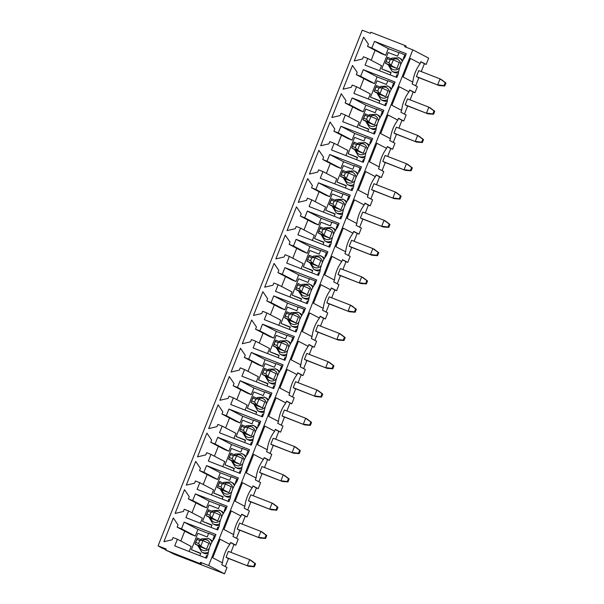 <?xml version="1.0" encoding="UTF-8"?>
<svg xmlns="http://www.w3.org/2000/svg" width="604" height="604" viewBox="0 0 604 604"><rect width="100%" height="100%" fill="white"/><g stroke="black" fill="none" stroke-linecap="round" stroke-linejoin="round"><path stroke-width="0.91" d="M208.086 511.143L206.908 514.11L209.799 515.235L210.97 512.26L208.086 511.143L208.523 509.768L220.075 515.038L217.719 520.973L211.944 518.73L206.168 515.71L208.523 509.768M262.272 532.101L266.757 535.506L266.07 535.144L264.892 538.111L258.542 537.318L260.89 531.377L262.272 532.101M238.61 529.761L259.924 538.036L237.236 529.044L239.584 523.102L260.89 531.377L266.07 535.144M210.97 512.26L214.299 512.018L211.944 517.953L217.719 520.973M209.799 515.235L211.944 517.953L206.168 515.71L206.908 514.11M259.924 538.036L265.579 538.474L266.757 535.506M264.892 538.111L265.579 538.474M196.889 539.425L195.711 542.392L198.603 543.517L199.773 540.542L196.889 539.425L197.319 538.051L208.878 543.321L206.523 549.255L200.747 547.013L194.971 543.993L197.319 538.051M251.075 560.376L255.56 563.789L254.873 563.426L253.695 566.393L247.346 565.593L249.694 559.659L251.075 560.376M227.414 558.043L248.72 566.318L226.039 557.318L228.387 551.384L249.694 559.659L254.873 563.426M199.773 540.542L203.103 540.301L200.747 546.235L206.523 549.255M198.603 543.517L200.747 546.235L194.971 543.993L195.711 542.392M248.72 566.318L254.382 566.756L255.56 563.789M253.695 566.393L254.382 566.756M219.282 482.86L218.104 485.827L220.996 486.952L222.174 483.985L219.282 482.86L219.72 481.494L231.272 486.756L228.924 492.698L223.14 490.448L217.364 487.428L219.72 481.494M273.469 503.819L277.953 507.224L277.266 506.862L276.088 509.836L269.739 509.036L272.087 503.094L273.469 503.819M249.807 501.479L271.12 509.753L248.433 500.761L250.781 494.819L272.087 503.094L277.266 506.862M222.174 483.985L225.496 483.736L223.148 489.67L228.924 492.698M220.996 486.952L223.148 489.67L217.364 487.428L218.104 485.827M271.12 509.753L276.775 510.191L277.953 507.224M276.088 509.836L276.775 510.191M230.479 454.578L229.301 457.545L232.193 458.67L233.371 455.703L230.479 454.578L230.917 453.211L242.468 458.474L240.12 464.416L234.337 462.166L228.561 459.146L230.917 453.211M284.665 475.537L289.15 478.942L288.463 478.579L287.285 481.554L280.935 480.754L283.284 474.812L284.665 475.537M261.003 473.196L282.317 481.471L259.629 472.479L261.977 466.537L283.284 474.812L288.463 478.579M233.371 455.703L236.692 455.454L234.344 461.396L240.12 464.416M232.193 458.67L234.344 461.396L228.561 459.146L229.301 457.545M282.317 481.471L287.972 481.916L289.15 478.942M287.285 481.554L287.972 481.916M241.676 426.296L240.498 429.27L243.389 430.388L244.567 427.421L241.676 426.296L242.113 424.929L253.665 430.191L251.317 436.133L245.534 433.891L239.758 430.863L242.113 424.929M295.862 447.254L300.347 450.659L299.659 450.305L298.482 453.272L292.132 452.471L294.488 446.53L295.862 447.254M272.208 444.921L293.514 453.196L270.826 444.197L273.174 438.255L294.488 446.53L299.659 450.305M244.567 427.421L247.889 427.171L245.541 433.113L251.317 436.133M243.389 430.388L245.541 433.113L239.758 430.863L240.498 429.27M293.514 453.196L299.169 453.634L300.347 450.659M298.482 453.272L299.169 453.634M252.872 398.013L251.694 400.988L254.586 402.105L255.764 399.138L252.872 398.013L253.31 396.647L264.862 401.909L262.513 407.851L256.73 405.609L250.954 402.589L253.31 396.647M307.058 418.972L311.543 422.385L310.856 422.022L309.678 424.989L303.329 424.189L305.684 418.255L307.058 418.972M283.404 416.639L304.71 424.914L282.023 415.914L284.371 409.98L305.684 418.255L310.856 422.022M255.764 399.138L259.086 398.889L256.738 404.831L262.513 407.851M254.586 402.105L256.738 404.831L250.954 402.589L251.694 400.988M304.71 424.914L310.373 425.352L311.543 422.385M309.678 424.989L310.373 425.352M264.069 369.739L262.899 372.706L265.783 373.823L266.96 370.856L264.069 369.739L264.507 368.364L276.058 373.634L273.71 379.569L267.934 377.326L262.159 374.306L264.507 368.364M318.255 390.69L322.74 394.102L322.053 393.74L320.875 396.707L314.525 395.907L316.881 389.973L318.255 390.69M294.601 388.357L315.907 396.632L293.219 387.632L295.567 381.698L316.881 389.973L322.053 393.74M266.96 370.856L270.282 370.607L267.934 376.549L273.71 379.569M265.783 373.823L267.934 376.549L262.159 374.306L262.899 372.706M315.907 396.632L321.57 397.07L322.74 394.102M320.875 396.707L321.57 397.07M275.265 341.456L274.095 344.423L276.979 345.548L278.157 342.574L275.265 341.456L275.703 340.082L287.255 345.352L284.907 351.286L279.131 349.044L273.355 346.024L275.703 340.082M329.452 362.408L333.937 365.82L333.249 365.458L332.072 368.425L325.722 367.625L328.078 361.69L329.452 362.408M305.798 360.075L327.104 368.349L304.416 359.35L306.772 353.416L328.078 361.69L333.249 365.458M278.157 342.574L281.479 342.332L279.131 348.266L284.907 351.286M276.979 345.548L279.131 348.266L273.355 346.024L274.095 344.423M327.104 368.349L332.766 368.787L333.937 365.82M332.072 368.425L332.766 368.787M286.462 313.174L285.292 316.141L288.176 317.266L289.354 314.291L286.462 313.174L286.9 311.8L298.452 317.07L296.103 323.004L290.328 320.762L284.552 317.742L286.9 311.8M340.656 334.133L345.141 337.538L344.446 337.175L343.276 340.143L336.919 339.35L339.274 333.408L340.656 334.133M316.994 331.792L338.3 340.067L315.613 331.075L317.968 325.133L339.274 333.408L344.446 337.175M289.354 314.291L292.683 314.05L290.328 319.984L296.103 323.004M288.176 317.266L290.328 319.984L284.552 317.742L285.292 316.141M338.3 340.067L343.963 340.505L345.141 337.538M343.276 340.143L343.963 340.505M297.659 284.892L296.488 287.859L299.373 288.984L300.55 286.017L297.659 284.892L298.097 283.525L309.656 288.788L307.3 294.729L301.524 292.479L295.749 289.459L298.097 283.525M351.853 305.851L356.337 309.256L355.643 308.893L354.473 311.868L348.123 311.068L350.471 305.126L351.853 305.851M328.191 303.51L349.497 311.785L326.809 302.793L329.165 296.851L350.471 305.126L355.643 308.893M300.55 286.017L303.88 285.767L301.524 291.702L307.3 294.729M299.373 288.984L301.524 291.702L295.749 289.459L296.488 287.859M349.497 311.785L355.16 312.223L356.337 309.256M354.473 311.868L355.16 312.223M308.863 256.609L307.685 259.577L310.577 260.702L311.747 257.734L308.863 256.609L309.293 255.243L320.852 260.505L318.497 266.447L312.721 264.197L306.945 261.177L309.293 255.243M363.049 277.568L367.534 280.973L366.839 280.618L365.669 283.586L359.32 282.785L361.668 276.843L363.049 277.568M339.388 275.228L360.694 283.502L338.006 274.51L340.362 268.569L361.668 276.843L366.839 280.618M311.747 257.734L315.077 257.485L312.721 263.427L318.497 266.447M310.577 260.702L312.721 263.427L306.945 261.177L307.685 259.577M360.694 283.502L366.356 283.948L367.534 280.973M365.669 283.586L366.356 283.948M320.06 228.327L318.882 231.302L321.773 232.419L322.944 229.452L320.06 228.327L320.49 226.961L332.049 232.223L329.693 238.165L323.918 235.922L318.142 232.895L320.49 226.961M374.246 249.286L378.731 252.691L378.036 252.336L376.866 255.303L370.516 254.503L372.864 248.561L374.246 249.286M350.584 246.953L371.89 255.228L349.21 246.228L351.558 240.286L372.864 248.561L378.036 252.336M322.944 229.452L326.273 229.203L323.918 235.145L329.693 238.165M321.773 232.419L323.918 235.145L318.142 232.895L318.882 231.302M371.89 255.228L377.553 255.666L378.731 252.691M376.866 255.303L377.553 255.666M331.256 200.045L330.078 203.019L332.97 204.137L334.14 201.17L331.256 200.045L331.694 198.678L343.246 203.941L340.89 209.882L335.114 207.64L329.339 204.62L331.694 198.678M385.443 221.004L389.927 224.416L389.24 224.054L388.062 227.021L381.713 226.221L384.061 220.286L385.443 221.004M361.781 218.671L383.095 226.945L360.407 217.946L362.755 212.012L384.061 220.286L389.24 224.054M334.14 201.17L337.47 200.921L335.114 206.862L340.89 209.882M332.97 204.137L335.114 206.862L329.339 204.62L330.078 203.019M383.095 226.945L388.75 227.383L389.927 224.416M388.062 227.021L388.75 227.383M342.453 171.77L341.275 174.737L344.167 175.855L345.345 172.887L342.453 171.77L342.891 170.396L354.442 175.666L352.087 181.6L346.311 179.358L340.535 176.338L342.891 170.396M396.639 192.721L401.124 196.134L400.437 195.772L399.259 198.739L392.91 197.938L395.258 192.004L396.639 192.721M372.978 190.388L394.291 198.663L371.603 189.664L373.952 183.729L395.258 192.004L400.437 195.772M345.345 172.887L348.667 172.638L346.318 178.58L352.087 181.6M344.167 175.855L346.318 178.58L340.535 176.338L341.275 174.737M394.291 198.663L399.946 199.101L401.124 196.134M399.259 198.739L399.946 199.101M353.65 143.488L352.472 146.455L355.363 147.58L356.541 144.605L353.65 143.488L354.087 142.114L365.639 147.384L363.291 153.318L357.508 151.076L351.732 148.055L354.087 142.114M407.836 164.439L412.321 167.852L411.634 167.489L410.456 170.456L404.106 169.656L406.454 163.722L407.836 164.439M384.174 162.106L405.488 170.381L382.8 161.381L385.148 155.447L406.454 163.722L411.634 167.489M356.541 144.605L359.863 144.364L357.515 150.298L363.291 153.318M355.363 147.58L357.515 150.298L351.732 148.055L352.472 146.455M405.488 170.381L411.143 170.819L412.321 167.852M410.456 170.456L411.143 170.819M364.846 115.205L363.668 118.173L366.56 119.298L367.738 116.323L364.846 115.205L365.284 113.831L376.836 119.101L374.488 125.036L368.704 122.793L362.928 119.773L365.284 113.831M419.033 136.164L423.517 139.569L422.83 139.207L421.652 142.174L415.303 141.381L417.658 135.439L419.033 136.164M395.378 133.824L416.684 142.099L393.997 133.107L396.345 127.165L417.658 135.439L422.83 139.207M367.738 116.323L371.06 116.081L368.712 122.016L374.488 125.036M366.56 119.298L368.712 122.016L362.928 119.773L363.668 118.173M416.684 142.099L422.339 142.536L423.517 139.569M421.652 142.174L422.339 142.536M376.043 86.923L374.865 89.89L377.757 91.015L378.934 88.048L376.043 86.923L376.481 85.557L388.032 90.819L385.684 96.761L379.901 94.511L374.125 91.491L376.481 85.557M430.229 107.882L434.714 111.287L434.027 110.925L432.849 113.899L426.5 113.099L428.855 107.157L430.229 107.882M406.575 105.541L427.881 113.816L405.193 104.824L407.541 98.882L428.855 107.157L434.027 110.925M378.934 88.048L382.257 87.799L379.908 93.733L385.684 96.761M377.757 91.015L379.908 93.733L374.125 91.491L374.865 89.89M427.881 113.816L433.544 114.254L434.714 111.287M432.849 113.899L433.544 114.254M387.239 58.641L386.062 61.608L388.953 62.733L390.131 59.766L387.239 58.641L387.677 57.274L399.229 62.537L396.881 68.478L391.098 66.229L385.329 63.209L387.677 57.274M441.426 79.6L445.911 83.005L445.224 82.65L444.046 85.617L437.696 84.817L440.052 78.875L441.426 79.6M417.772 77.259L439.078 85.534L416.39 76.542L418.738 70.6L440.052 78.875L445.224 82.65M390.131 59.766L393.453 59.517L391.105 65.459L396.881 68.478M388.953 62.733L391.105 65.459L385.329 63.209L386.062 61.608M439.078 85.534L444.74 85.979L445.911 83.005M444.046 85.617L444.74 85.979M424.37 63.737L426.175 64.439L428.674 58.135L412.811 49.838L404.688 46.682L405.133 45.564L406.167 46.108L405.775 47.097M413.174 92.019L414.978 92.722L417.364 86.712L412.102 83.956L412.834 82.106A37.38 36.255 117.6 0 1 420.188 63.548L420.92 61.691L426.175 64.439M401.977 120.302L403.782 121.004L406.16 114.994L400.905 112.238L401.637 110.389A37.38 36.255 117.6 0 1 408.984 91.831L409.723 89.973L414.978 92.722M390.78 148.584L392.585 149.286L394.963 143.269L389.708 140.521L390.441 138.663A37.38 36.255 117.6 0 1 397.787 120.105L398.527 118.256L403.782 121.004M379.584 176.866L381.388 177.568L383.767 171.551L378.512 168.803L379.244 166.946A37.38 36.255 117.6 0 1 386.59 148.388L387.33 146.538L392.585 149.286M368.387 205.149L370.192 205.851L372.57 199.833L367.315 197.085L368.047 195.228A37.38 36.255 117.6 0 1 375.394 176.67L376.133 174.813L381.388 177.568M357.191 233.431L358.995 234.126L361.373 228.116L356.118 225.368L356.851 223.51A37.38 36.255 117.6 0 1 364.197 204.952L364.929 203.095L370.192 205.851M345.994 261.706L347.798 262.408L350.177 256.398L344.922 253.65L345.654 251.792A37.38 36.255 117.6 0 1 353 233.235L353.733 231.377L358.995 234.126M334.797 289.988L336.602 290.69L338.98 284.68L333.718 281.925L334.457 280.075A37.38 36.255 117.6 0 1 341.804 261.517L342.536 259.66L347.798 262.408M323.593 318.27L325.405 318.972L327.783 312.963L322.521 310.207L323.261 308.357A37.38 36.255 117.6 0 1 330.607 289.799L331.339 287.942L336.602 290.69M312.396 346.553L314.201 347.255L316.587 341.237L311.324 338.489L312.064 336.632A37.38 36.255 117.6 0 1 319.41 318.074L320.143 316.224L325.405 318.972M301.2 374.835L303.004 375.537L305.39 369.52L300.128 366.771L300.868 364.914A37.38 36.255 117.6 0 1 308.214 346.356L308.946 344.507L314.201 347.255M290.003 403.117L291.808 403.819L294.193 397.802L288.931 395.054L289.663 393.196A37.38 36.255 117.6 0 1 297.017 374.639L297.749 372.781L303.004 375.537M278.806 431.399L280.611 432.094L282.989 426.084L277.734 423.336L278.467 421.479A37.38 36.255 117.6 0 1 285.82 402.921L286.553 401.064L291.808 403.819M267.61 459.674L269.414 460.376L271.792 454.367L266.538 451.618L267.27 449.761A37.38 36.255 117.6 0 1 274.616 431.203L275.356 429.346L280.611 432.094M256.413 487.956L258.218 488.659L260.596 482.649L255.341 479.893L256.073 478.043A37.38 36.255 117.6 0 1 263.419 459.485L264.159 457.628L269.414 460.376M245.216 516.239L247.021 516.941L249.399 510.931L244.144 508.175L244.877 506.318A37.38 36.255 117.6 0 1 252.223 487.768L252.963 485.91L258.218 488.659M234.02 544.521L235.824 545.223L238.203 539.206L232.948 536.458L233.68 534.6A37.38 36.255 117.6 0 1 241.026 516.043L241.759 514.193L247.021 516.941M168.652 551.399L173.944 554.162L224.507 573.8L227.006 567.488L221.751 564.74L222.483 562.883A37.38 36.255 117.6 0 1 229.83 544.325L230.562 542.475L235.824 545.223M165.775 550.138L201.117 564L166.81 550.682L165.775 550.138L166.213 549.021L158.089 545.865L362.257 30.2L370.38 33.356L370.818 32.239L405.133 45.564M224.507 573.8L208.644 565.503L200.52 562.347L200.083 563.464M208.644 565.503L412.811 49.838M352.207 85.051L351.324 87.278L343.057 89.203L352.464 65.451L357.198 72.427L356.322 74.654L360.656 76.338L363.298 69.656L395.076 82.001L393.612 85.715A32.812 31.823 -62.4 0 0 387.141 102.046L385.677 105.753L353.891 93.409L356.541 86.734L352.207 85.051M329.814 141.608L328.931 143.835L320.664 145.768L330.071 122.016L334.805 128.992L333.929 131.219L338.263 132.903L340.905 126.221L372.683 138.565L371.218 142.272A32.812 31.823 -62.4 0 0 364.748 158.603L363.283 162.317L331.498 149.973L334.148 143.291L329.814 141.608M307.413 198.172L306.538 200.4L298.27 202.332L307.678 178.573L312.411 185.556L311.528 187.784L315.862 189.467L318.512 182.785L350.29 195.122L348.818 198.837A32.812 31.823 -62.4 0 0 342.355 215.167L340.882 218.882L309.105 206.538L311.747 199.856L307.413 198.172M285.02 254.737L284.137 256.964L275.877 258.889L285.277 235.137L290.018 242.113L289.135 244.341L293.469 246.024L296.111 239.343L327.897 251.687L326.424 255.401A32.812 31.823 -62.4 0 0 319.961 271.732L318.489 275.439L286.711 263.102L289.354 256.421L285.02 254.737M262.627 311.294L261.743 313.521L253.484 315.454L262.883 291.702L267.625 298.678L266.742 300.905L271.075 302.589L273.718 295.907L305.503 308.251L304.031 311.958A32.812 31.823 -62.4 0 0 297.568 328.289L296.096 332.004L264.318 319.659L266.96 312.978L262.627 311.294M240.233 367.859L239.35 370.086L231.083 372.019L240.49 348.266L245.232 355.243L244.348 357.47L248.682 359.154L251.324 352.472L283.11 364.816L281.638 368.523A32.812 31.823 -62.4 0 0 275.175 384.854L273.703 388.568L241.925 376.224L244.567 369.542L240.233 367.859M217.84 424.423L216.957 426.651L208.69 428.576L218.097 404.823L222.831 411.807L221.955 414.027L226.289 415.711L228.931 409.036L260.709 421.373L259.244 425.088A32.812 31.823 -62.4 0 0 252.774 441.418L251.309 445.125L219.524 432.789L222.174 426.107L217.84 424.423M195.439 480.988L194.564 483.215L186.296 485.14L195.704 461.388L200.437 468.364L199.554 470.591L203.888 472.275L206.538 465.593L238.316 477.938L236.851 481.652A32.812 31.823 -62.4 0 0 230.381 497.983L228.916 501.69L197.131 489.346L199.773 482.671L195.439 480.988M173.046 537.545L172.17 539.772L163.903 541.705L173.31 517.953L178.044 524.929L177.161 527.156L181.494 528.84L184.144 522.158L215.922 534.502L214.45 538.209A32.812 31.823 -62.4 0 0 207.987 554.54L206.515 558.255L174.737 545.91L177.38 539.229L173.046 537.545M184.243 509.263L183.367 511.49L175.1 513.423L184.507 489.67L189.241 496.647L188.357 498.874L192.691 500.557L195.341 493.876L227.119 506.22L225.647 509.927A32.812 31.823 -62.4 0 0 219.184 526.258L217.712 529.972L185.934 517.628L188.576 510.946L184.243 509.263M206.643 452.706L205.76 454.933L197.493 456.858L206.9 433.106L211.634 440.082L210.758 442.309L215.092 443.993L217.734 437.311L249.512 449.655L248.048 453.37A32.812 31.823 -62.4 0 0 241.577 469.701L240.113 473.408L208.327 461.071L210.977 454.389L206.643 452.706M229.037 396.141L228.153 398.368L219.886 400.301L229.293 376.541L234.027 383.525L233.152 385.752L237.485 387.436L240.128 380.754L271.906 393.091L270.441 396.805A32.812 31.823 -62.4 0 0 263.971 413.136L262.506 416.851L230.72 404.506L233.371 397.825L229.037 396.141M251.43 339.576L250.547 341.804L242.287 343.736L251.687 319.984L256.428 326.96L255.545 329.188L259.879 330.871L262.521 324.189L294.307 336.534L292.834 340.241A32.812 31.823 -62.4 0 0 286.372 356.571L284.899 360.286L253.121 347.942L255.764 341.26L251.43 339.576M273.823 283.019L272.94 285.247L264.68 287.172L274.08 263.419L278.822 270.396L277.938 272.623L282.272 274.307L284.914 267.625L316.7 279.969L315.228 283.684A32.812 31.823 -62.4 0 0 308.765 300.014L307.293 303.721L275.515 291.377L278.157 284.703L273.823 283.019M296.217 226.455L295.333 228.682L287.074 230.607L296.481 206.855L301.215 213.839L300.331 216.058L304.665 217.742L307.315 211.068L339.093 223.404L337.621 227.119A32.812 31.823 -62.4 0 0 331.158 243.45L329.686 247.157L297.908 234.82L300.55 228.138L296.217 226.455M318.61 169.89L317.734 172.117L309.467 174.05L318.874 150.298L323.608 157.274L322.725 159.501L327.058 161.185L329.709 154.503L361.486 166.847L360.022 170.555A32.812 31.823 -62.4 0 0 353.551 186.885L352.087 190.6L320.301 178.255L322.944 171.574L318.61 169.89M341.011 113.325L340.127 115.553L331.86 117.486L341.268 93.733L346.001 100.709L345.126 102.937L349.459 104.62L352.102 97.939L383.88 110.283L382.415 113.99A32.812 31.823 -62.4 0 0 375.945 130.321L374.48 134.035L342.695 121.691L345.345 115.009L341.011 113.325M363.404 56.768L362.521 58.996L354.254 60.921L363.661 37.169L368.402 44.145L367.519 46.372L371.853 48.056L374.495 41.374L406.281 53.718L404.808 57.433A32.812 31.823 -62.4 0 0 398.346 73.764L396.873 77.471L365.088 65.134L367.738 58.452L363.404 56.768M405.193 104.824L407.609 106.085L404.438 114.088M409.655 90.132L413.189 91.982L410.071 99.864M180.815 541.025L184.741 531.12M181.494 528.84L195.288 536.05L190.955 534.366L177.161 527.156M195.288 536.05L197.931 529.376L184.144 522.158M199.826 555.65L200.754 553.294L191.37 549.648L197.833 533.317L207.225 536.964L208.697 533.249L215.349 535.952M197.931 529.376L208.591 533.513M189.165 551.512L191.174 546.446L177.38 539.229M200.656 553.551L191.37 549.648M208.35 552.154A7.588 7.361 117.6 0 1 201.728 552.116L203.367 552.97A7.588 7.361 -62.4 0 0 208.101 553.649M212.48 541.176A7.588 7.361 -62.4 0 0 210.396 539.523L208.757 538.67A7.588 7.361 117.6 0 1 211.974 542.067M214.473 535.491L213.001 539.206L213.589 539.432M207.451 555.891L206.538 555.537L205.602 557.9M206.538 555.537L207.414 555.99M229.83 544.325L220.09 539.229L212.744 557.786L222.483 562.883M241.026 516.043L231.287 510.954L223.941 529.504L233.68 534.6M252.223 487.768L242.483 482.671L235.137 501.229L244.877 506.318M263.419 459.485L253.68 454.389L246.334 472.947L256.073 478.043M274.616 431.203L264.877 426.107L257.531 444.665L267.27 449.761M285.82 402.921L276.073 397.825L268.727 416.382L278.467 421.479M297.017 374.639L287.27 369.542L279.924 388.1L289.663 393.196M308.214 346.356L298.474 341.26L291.12 359.818L300.868 364.914M319.41 318.074L309.671 312.985L302.325 331.536L312.064 336.632M330.607 289.799L320.867 284.703L313.521 303.261L323.261 308.357M341.804 261.517L332.064 256.421L324.718 274.979L334.457 280.075M353 233.235L343.261 228.138L335.915 246.696L345.654 251.792M364.197 204.952L354.457 199.856L347.111 218.414L356.851 223.51M375.394 176.67L365.654 171.574L358.308 190.132L368.047 195.228M386.59 148.388L376.851 143.291L369.505 161.849L379.244 166.946M397.787 120.105L388.047 115.017L380.701 133.575L390.441 138.663M408.984 91.831L399.244 86.734L391.898 105.292L401.637 110.389M420.188 63.548L410.441 58.452L403.094 77.01L412.834 82.106M416.39 76.542L418.806 77.803L415.635 85.806M162.529 548.19L165.851 549.934M371.173 60.249L375.099 50.336M379.523 70.736L381.532 65.662L367.738 58.452M391.007 72.774L381.72 68.864L388.191 52.533L397.575 56.18L399.048 52.465L405.699 55.168M367.519 46.372L381.305 53.59L385.639 55.274L388.289 48.592L398.942 52.729M158.089 545.865L162.461 548.349M230.909 552.366L234.035 544.483L230.502 542.634M219.546 523.872A7.588 7.361 117.6 0 1 212.925 523.834L214.563 524.687A7.588 7.361 -62.4 0 0 219.297 525.367M223.676 512.894A7.588 7.361 -62.4 0 0 221.593 511.241L219.954 510.388A7.588 7.361 117.6 0 1 223.17 513.785M242.106 524.083L245.232 516.201L241.698 514.351M230.743 495.59A7.588 7.361 117.6 0 1 224.122 495.552L225.76 496.405A7.588 7.361 -62.4 0 0 230.494 497.084M234.873 484.612A7.588 7.361 -62.4 0 0 232.789 482.966L231.151 482.105A7.588 7.361 117.6 0 1 234.367 485.503M253.31 495.801L256.428 487.919L252.895 486.069M241.94 467.307A7.588 7.361 117.6 0 1 235.318 467.269L236.957 468.13A7.588 7.361 -62.4 0 0 241.691 468.802M246.077 456.33A7.588 7.361 -62.4 0 0 243.986 454.684L242.347 453.823A7.588 7.361 117.6 0 1 245.564 457.22M264.507 467.519L267.625 459.636L264.091 457.787M253.136 439.033A7.588 7.361 117.6 0 1 246.515 438.987L248.153 439.848A7.588 7.361 -62.4 0 0 252.887 440.527M257.274 428.047A7.588 7.361 -62.4 0 0 255.19 426.401L253.552 425.541A7.588 7.361 117.6 0 1 256.76 428.938M275.703 439.236L278.822 431.354L275.288 429.504M264.333 410.75A7.588 7.361 117.6 0 1 257.712 410.705L259.35 411.566A7.588 7.361 -62.4 0 0 264.084 412.245M268.47 399.765A7.588 7.361 -62.4 0 0 266.387 398.119L264.748 397.266A7.588 7.361 117.6 0 1 267.957 400.663M286.9 410.954L290.018 403.072L286.485 401.23M275.53 382.468A7.588 7.361 117.6 0 1 268.908 382.423L270.547 383.283A7.588 7.361 -62.4 0 0 275.288 383.963M279.667 371.483A7.588 7.361 -62.4 0 0 277.583 369.837L275.945 368.984A7.588 7.361 117.6 0 1 279.154 372.381M298.097 382.679L301.215 374.79L297.681 372.947M286.726 354.186A7.588 7.361 117.6 0 1 280.105 354.148L281.743 355.001A7.588 7.361 -62.4 0 0 286.485 355.68M290.864 343.208A7.588 7.361 -62.4 0 0 288.78 341.554L287.142 340.701A7.588 7.361 117.6 0 1 290.35 344.099M309.293 354.397L312.411 346.515L308.886 344.665M297.923 325.903A7.588 7.361 117.6 0 1 291.302 325.866L292.94 326.719A7.588 7.361 -62.4 0 0 297.681 327.398M302.06 314.926A7.588 7.361 -62.4 0 0 299.977 313.272L298.338 312.419A7.588 7.361 117.6 0 1 301.547 315.817M320.49 326.115L323.616 318.233L320.082 316.383M309.12 297.621A7.588 7.361 117.6 0 1 302.498 297.583L304.137 298.436A7.588 7.361 -62.4 0 0 308.878 299.116M313.257 286.643A7.588 7.361 -62.4 0 0 311.173 284.997L309.535 284.137A7.588 7.361 117.6 0 1 312.744 287.534M331.687 297.832L334.812 289.95L331.279 288.1M320.316 269.339A7.588 7.361 117.6 0 1 313.702 269.301L315.333 270.162A7.588 7.361 -62.4 0 0 320.075 270.834M324.454 258.361A7.588 7.361 -62.4 0 0 322.37 256.715L320.732 255.854A7.588 7.361 117.6 0 1 323.948 259.252M342.883 269.55L346.009 261.668L342.476 259.818M331.521 241.064A7.588 7.361 117.6 0 1 324.899 241.019L326.538 241.879A7.588 7.361 -62.4 0 0 331.271 242.559M335.65 230.079A7.588 7.361 -62.4 0 0 333.567 228.433L331.928 227.572A7.588 7.361 117.6 0 1 335.144 230.97M354.08 241.268L357.206 233.386L353.672 231.536M342.717 212.782A7.588 7.361 117.6 0 1 336.096 212.736L337.734 213.597A7.588 7.361 -62.4 0 0 342.468 214.277M346.847 201.796A7.588 7.361 -62.4 0 0 344.763 200.151L343.125 199.297A7.588 7.361 117.6 0 1 346.341 202.695M365.277 212.993L368.402 205.103L364.869 203.261M353.914 184.499A7.588 7.361 117.6 0 1 347.292 184.462L348.931 185.315A7.588 7.361 -62.4 0 0 353.665 185.994M358.044 173.514A7.588 7.361 -62.4 0 0 355.96 171.868L354.322 171.015A7.588 7.361 117.6 0 1 357.538 174.413M376.481 184.711L379.599 176.829L376.066 174.979M365.11 156.217A7.588 7.361 117.6 0 1 358.489 156.179L360.127 157.032A7.588 7.361 -62.4 0 0 364.861 157.712M369.248 145.239A7.588 7.361 -62.4 0 0 367.156 143.586L365.518 142.733A7.588 7.361 117.6 0 1 368.734 146.13M387.677 156.428L390.796 148.546L387.262 146.697M376.307 127.935A7.588 7.361 117.6 0 1 369.686 127.897L371.324 128.75A7.588 7.361 -62.4 0 0 376.058 129.43M380.445 116.957A7.588 7.361 -62.4 0 0 378.353 115.304L376.722 114.45A7.588 7.361 117.6 0 1 379.931 117.848M398.874 128.146L401.992 120.264L398.459 118.414M387.504 99.652A7.588 7.361 117.6 0 1 380.882 99.615L382.521 100.468A7.588 7.361 -62.4 0 0 387.255 101.147M391.641 88.675A7.588 7.361 -62.4 0 0 389.557 87.029L387.919 86.168A7.588 7.361 117.6 0 1 391.128 89.566M378.98 103.156L379.916 100.793L370.524 97.146L376.994 80.815L386.379 84.462L387.851 80.747L393.627 82.997L392.162 86.704L392.743 86.931M386.613 103.39L385.692 103.035L384.756 105.398M393.627 82.997L394.503 83.45M370.524 97.146L379.81 101.057M385.692 103.035L386.568 103.495M359.976 88.531L363.895 78.618M368.327 99.018L370.327 93.945L356.541 86.734M356.322 74.654L370.109 81.872L374.442 83.556L377.092 76.874L387.745 81.011M377.092 76.874L363.298 69.656M374.442 83.556L360.656 76.338M393.997 133.107L396.413 134.367L393.242 142.37M367.783 131.438L368.719 129.075L359.327 125.428L365.798 109.097L375.182 112.744L376.654 109.03L382.43 111.272L380.965 114.987L381.547 115.213M375.416 131.672L374.495 131.317L373.559 133.68M382.43 111.272L383.306 111.732M359.327 125.428L368.614 129.332M374.495 131.317L375.371 131.778M348.78 116.806L352.698 106.9M357.123 127.293L359.131 122.227L345.345 115.009M345.126 102.937L358.912 110.154L363.246 111.838L365.896 105.156L376.549 109.294M365.896 105.156L352.102 97.939M363.246 111.838L349.459 104.62M382.8 161.381L385.209 162.65L382.045 170.653M356.587 159.713L357.523 157.357L348.131 153.71L354.593 137.38L363.986 141.026L365.458 137.312L371.233 139.554L369.761 143.269L370.35 143.495M364.22 159.954L363.298 159.599L362.362 161.963M371.233 139.554L372.109 140.015M348.131 153.71L357.417 157.614M363.298 159.599L364.174 160.06M337.583 145.088L341.502 135.183M345.926 155.575L347.934 150.509L334.148 143.291M333.929 131.219L347.715 138.429L352.049 140.113L354.699 133.439L365.352 137.576M354.699 133.439L340.905 126.221M352.049 140.113L338.263 132.903M371.603 189.664L374.012 190.932L370.848 198.935M345.39 187.995L346.326 185.632L336.934 181.985L343.397 165.655L352.789 169.301L354.261 165.594L360.037 167.837L358.565 171.551L359.154 171.778M353.015 188.237L352.102 187.882L351.166 190.245M360.037 167.837L360.913 168.297M336.934 181.985L346.22 185.896M352.102 187.882L352.978 188.335M326.387 173.371L330.305 163.465M334.729 183.858L336.738 178.792L322.944 171.574M322.725 159.501L336.519 166.712L340.852 168.395L343.495 161.713L354.155 165.858M343.495 161.713L329.709 154.503M340.852 168.395L327.058 161.185M360.407 217.946L362.815 219.207L359.652 227.21M334.193 216.277L335.129 213.914L325.737 210.268L332.2 193.937L341.592 197.583L343.064 193.876L348.84 196.119L347.368 199.833L347.957 200.06M341.819 216.519L340.905 216.164L339.969 218.52M348.84 196.119L349.716 196.579M325.737 210.268L335.024 214.178M340.905 216.164L341.781 216.617M315.182 201.653L319.108 191.747M323.533 212.14L325.541 207.074L311.747 199.856M311.528 187.784L325.322 194.994L329.656 196.678L332.298 189.996L342.959 194.133M332.298 189.996L318.512 182.785M329.656 196.678L315.862 189.467M349.21 246.228L351.619 247.489L348.448 255.492M322.997 244.56L323.925 242.196L314.541 238.55L321.003 222.219L330.396 225.866L331.86 222.159L337.644 224.401L336.171 228.108L336.76 228.335M330.622 244.801L329.709 244.439L328.772 246.802M337.644 224.401L338.519 224.862M314.541 238.55L323.827 242.461M329.709 244.439L330.584 244.899M303.986 229.935L307.912 220.03M312.336 240.422L314.344 235.349L300.55 228.138M300.331 216.058L314.125 223.276L318.459 224.96L321.101 218.278L331.762 222.415M321.101 218.278L307.315 211.068M318.459 224.96L304.665 217.742M338.006 274.51L340.422 275.771L337.251 283.774M311.8 272.842L312.729 270.479L303.344 266.832L309.807 250.501L319.199 254.148L320.664 250.433L326.447 252.683L324.975 256.39L325.556 256.617M319.425 273.076L318.512 272.721L317.576 275.084M326.447 252.683L327.323 253.136M303.344 266.832L312.63 270.743M318.512 272.721L319.388 273.182M292.789 258.218L296.715 248.304M301.139 268.704L303.148 263.631L289.354 256.421M289.135 244.341L302.929 251.558L307.262 253.242L309.905 246.56L320.565 250.698M309.905 246.56L296.111 239.343M307.262 253.242L293.469 246.024M326.809 302.793L329.225 304.054L326.054 312.057M300.596 301.124L301.532 298.761L292.147 295.114L298.61 278.784L308.002 282.43L309.467 278.716L315.25 280.966L313.778 284.673L314.359 284.899M308.229 301.358L307.315 301.003L306.379 303.367M315.25 280.966L316.126 281.419M292.147 295.114L301.434 299.025M307.315 301.003L308.191 301.464M281.592 286.5L285.518 276.587M289.943 296.987L291.951 291.913L278.157 284.703M277.938 272.623L291.732 279.841L296.066 281.524L298.708 274.843L309.369 278.98M298.708 274.843L284.914 267.625M296.066 281.524L282.272 274.307M315.613 331.075L318.029 332.336L314.858 340.339M289.399 329.406L290.335 327.043L280.951 323.397L287.413 307.066L296.806 310.713L298.27 306.998L304.054 309.24L302.581 312.955L303.163 313.182M297.032 329.641L296.119 329.286L295.182 331.649M304.054 309.24L304.929 309.701M280.951 323.397L290.23 327.3M296.119 329.286L296.994 329.746M270.396 314.775L274.322 304.869M278.746 325.262L280.754 320.196L266.96 312.978M266.742 300.905L280.535 308.123L284.869 309.807L287.512 303.125L298.165 307.262M287.512 303.125L273.718 295.907M284.869 309.807L271.075 302.589M304.416 359.35L306.832 360.618L303.661 368.621M278.202 357.681L279.139 355.326L269.746 351.679L276.217 335.348L285.601 338.995L287.074 335.28L292.849 337.523L291.385 341.237L291.966 341.464M285.835 357.923L284.914 357.568L283.986 359.931M292.849 337.523L293.733 337.983M269.746 351.679L279.033 355.582M284.914 357.568L285.798 358.021M259.199 343.057L263.125 333.151M267.549 353.544L269.558 348.478L255.764 341.26M255.545 329.188L269.339 336.398L273.672 338.081L276.315 331.407L286.968 335.545M276.315 331.407L262.521 324.189M273.672 338.081L259.879 330.871M293.219 387.632L295.635 388.901L292.464 396.904M267.006 385.964L267.942 383.6L258.55 379.954L265.02 363.623L274.405 367.27L275.877 363.563L281.653 365.805L280.188 369.52L280.769 369.746M274.639 386.205L273.718 385.85L272.781 388.213M281.653 365.805L282.529 366.266M258.55 379.954L267.836 383.865M273.718 385.85L274.594 386.303M248.002 371.339L251.928 361.434M256.353 381.826L258.361 376.76L244.567 369.542M244.348 357.47L258.135 364.68L262.476 366.364L265.118 359.682L275.771 363.827M265.118 359.682L251.324 352.472M262.476 366.364L248.682 359.154M282.023 415.914L284.439 417.175L281.268 425.178M255.809 414.246L256.745 411.883L247.353 408.236L253.823 391.905L263.208 395.552L264.68 391.845L270.456 394.087L268.991 397.802L269.573 398.028M263.442 414.487L262.521 414.125L261.585 416.488M270.456 394.087L271.332 394.548M247.353 408.236L256.64 412.147M262.521 414.125L263.397 414.586M236.806 399.621L240.724 389.716M245.156 410.108L247.157 405.042L233.371 397.825M233.152 385.752L246.938 392.962L251.272 394.646L253.922 387.964L264.575 392.102M253.922 387.964L240.128 380.754M251.272 394.646L237.485 387.436M270.826 444.197L273.242 445.458L270.071 453.461M244.612 442.528L245.549 440.165L236.156 436.518L242.627 420.188L252.011 423.834L253.484 420.127L259.259 422.37L257.795 426.077L258.376 426.303M252.246 442.762L251.324 442.407L250.388 444.771M259.259 422.37L260.135 422.83M236.156 436.518L245.443 440.429M251.324 442.407L252.2 442.868M225.609 427.904L229.528 417.998M233.959 438.391L235.96 433.317L222.174 426.107M221.955 414.027L235.741 421.245L240.075 422.928L242.725 416.247L253.378 420.384M242.725 416.247L228.931 409.036M240.075 422.928L226.289 415.711M259.629 472.479L262.038 473.74L258.874 481.743M233.416 470.81L234.352 468.447L224.96 464.801L231.423 448.47L240.815 452.117L242.287 448.402L248.063 450.652L246.591 454.359L247.179 454.586M241.049 471.044L240.128 470.69L239.192 473.053M248.063 450.652L248.939 451.105M224.96 464.801L234.246 468.712M240.128 470.69L241.004 471.15M214.412 456.186L218.331 446.273M222.755 466.673L224.763 461.599L210.977 454.389M210.758 442.309L224.545 449.527L228.878 451.211L231.528 444.529L242.181 448.666M231.528 444.529L217.734 437.311M228.878 451.211L215.092 443.993M248.433 500.761L250.841 502.022L247.678 510.025M222.219 499.093L223.155 496.73L213.763 493.083L220.226 476.752L229.618 480.399L231.09 476.684L236.866 478.934L235.394 482.641L235.983 482.868M229.845 499.327L228.931 498.972L227.995 501.335M236.866 478.934L237.742 479.387M213.763 493.083L223.05 496.994M228.931 498.972L229.807 499.433M203.216 484.468L207.134 474.555M211.559 494.955L213.567 489.882L199.773 482.671M199.554 470.591L213.348 477.809L217.682 479.493L220.324 472.811L230.985 476.949M220.324 472.811L206.538 465.593M217.682 479.493L203.888 472.275M237.236 529.044L239.645 530.304L236.481 538.307M211.023 527.375L211.959 525.012L202.567 521.365L209.029 505.035L218.422 508.681L219.894 504.967L225.669 507.209L224.197 510.924L224.786 511.15M218.648 527.609L217.734 527.254L216.798 529.617M225.669 507.209L226.545 507.67M202.567 521.365L211.853 525.269M217.734 527.254L218.61 527.715M192.012 512.743L195.938 502.838M200.362 523.23L202.37 518.164L188.576 510.946M188.357 498.874L202.151 506.092L206.485 507.775L209.127 501.094L219.788 505.231M209.127 501.094L195.341 493.876M206.485 507.775L192.691 500.557M226.039 557.318L228.448 558.587L225.277 566.59M385.639 55.274L371.853 48.056M388.289 48.592L374.495 41.374M397.809 75.107L396.888 74.753L397.764 75.213M396.888 74.753L395.952 77.116M390.176 74.873L391.113 72.51L381.72 68.864M404.823 54.715L403.359 58.422L403.94 58.648M398.7 71.37A7.588 7.361 117.6 0 1 392.079 71.332L393.717 72.193A7.588 7.361 -62.4 0 0 398.459 72.873M402.838 60.392A7.588 7.361 -62.4 0 0 400.754 58.747L399.116 57.886A7.588 7.361 117.6 0 1 402.324 61.283M421.267 71.582L424.386 63.699L420.852 61.85M200.52 562.347L201.555 562.89L201.117 564M393.008 59.343A5.587 5.421 117.6 0 1 400.58 64.953M399.72 67.323A5.587 5.421 117.6 0 1 389.799 65.549M398.391 57.561A7.588 7.361 117.6 0 1 399.116 57.886L392.019 58.052L391.158 58.626M202.65 540.119A5.587 5.421 117.6 0 1 210.222 545.737M209.369 548.107A5.587 5.421 117.6 0 1 199.448 546.333M208.033 538.338A7.588 7.361 117.6 0 1 208.757 538.67L201.661 538.836L200.807 539.41M213.846 511.837A5.587 5.421 117.6 0 1 221.426 517.454M220.566 519.825A5.587 5.421 117.6 0 1 210.645 518.051M219.229 510.055A7.588 7.361 117.6 0 1 219.954 510.388L212.865 510.554L212.004 511.127M225.043 483.562A5.587 5.421 117.6 0 1 232.623 489.172M231.762 491.543A5.587 5.421 117.6 0 1 221.842 489.769M230.426 481.773A7.588 7.361 117.6 0 1 231.151 482.105L224.061 482.271L223.201 482.845M236.239 455.28A5.587 5.421 117.6 0 1 243.82 460.89M242.959 463.26A5.587 5.421 117.6 0 1 233.038 461.486M241.63 453.498A7.588 7.361 117.6 0 1 242.347 453.823L235.258 453.989L234.397 454.563M247.436 426.998A5.587 5.421 117.6 0 1 255.016 432.607M254.156 434.978A5.587 5.421 117.6 0 1 244.235 433.211M252.827 425.216A7.588 7.361 117.6 0 1 253.552 425.541L246.455 425.707L245.594 426.281M258.633 398.716A5.587 5.421 117.6 0 1 266.213 404.325M265.352 406.696A5.587 5.421 117.6 0 1 255.432 404.929M264.024 396.934A7.588 7.361 117.6 0 1 264.748 397.266L257.651 397.432L256.791 397.998M269.837 370.433A5.587 5.421 117.6 0 1 277.41 376.043M276.549 378.421A5.587 5.421 117.6 0 1 266.628 376.647M275.22 368.651A7.588 7.361 117.6 0 1 275.945 368.984L268.848 369.15L267.987 369.716M281.034 342.151A5.587 5.421 117.6 0 1 288.606 347.768M287.753 350.139A5.587 5.421 117.6 0 1 277.832 348.365M286.417 340.369A7.588 7.361 117.6 0 1 287.142 340.701L280.045 340.867L279.184 341.441M292.23 313.869A5.587 5.421 117.6 0 1 299.803 319.486M298.95 321.856A5.587 5.421 117.6 0 1 289.029 320.082M297.613 312.087A7.588 7.361 117.6 0 1 298.338 312.419L291.241 312.585L290.388 313.159M303.427 285.594A5.587 5.421 117.6 0 1 311 291.204M310.146 293.574A5.587 5.421 117.6 0 1 300.226 291.8M308.81 283.804A7.588 7.361 117.6 0 1 309.535 284.137L302.438 284.303L301.585 284.877M314.624 257.312A5.587 5.421 117.6 0 1 322.196 262.921M321.343 265.292A5.587 5.421 117.6 0 1 311.422 263.518M320.007 255.53A7.588 7.361 117.6 0 1 320.732 255.854L313.635 256.021L312.781 256.594M325.82 229.029A5.587 5.421 117.6 0 1 333.393 234.639M332.54 237.01A5.587 5.421 117.6 0 1 322.619 235.243M331.203 227.247A7.588 7.361 117.6 0 1 331.928 227.572L324.831 227.738L323.978 228.312M337.017 200.747A5.587 5.421 117.6 0 1 344.597 206.357M343.736 208.727A5.587 5.421 117.6 0 1 333.816 206.961M342.4 198.965A7.588 7.361 117.6 0 1 343.125 199.297L336.035 199.463L335.175 200.03M348.214 172.465A5.587 5.421 117.6 0 1 355.794 178.074M354.933 180.453A5.587 5.421 117.6 0 1 345.012 178.678M353.597 170.683A7.588 7.361 117.6 0 1 354.322 171.015L347.232 171.181L346.371 171.747M359.41 144.182A5.587 5.421 117.6 0 1 366.99 149.8M366.13 152.17A5.587 5.421 117.6 0 1 356.209 150.396M364.793 142.401A7.588 7.361 117.6 0 1 365.518 142.733L358.429 142.899L357.568 143.473M370.607 115.9A5.587 5.421 117.6 0 1 378.187 121.517M377.326 123.888A5.587 5.421 117.6 0 1 367.406 122.114M375.998 114.118A7.588 7.361 117.6 0 1 376.722 114.45L369.625 114.617L368.765 115.19M381.803 87.625A5.587 5.421 117.6 0 1 389.384 93.235M388.523 95.606A5.587 5.421 117.6 0 1 378.602 93.831M387.194 85.844A7.588 7.361 117.6 0 1 387.919 86.168L380.822 86.334L379.961 86.908M388.146 64.681L392.079 71.332M197.787 545.465L201.728 552.116M208.984 517.183L212.925 523.834M220.181 488.9L224.122 495.552M231.377 460.618L235.318 467.269M242.574 432.343L246.515 438.987M253.771 404.061L257.712 410.705M264.975 375.779L268.908 382.423M276.171 347.496L280.105 354.148M287.368 319.214L291.302 325.866M298.565 290.932L302.498 297.583M309.761 262.649L313.702 269.301M320.958 234.375L324.899 241.019M332.155 206.092L336.096 212.736M343.351 177.81L347.292 184.462M354.548 149.528L358.489 156.179M365.745 121.245L369.686 127.897M376.941 92.963L380.882 99.615"/></g></svg>
